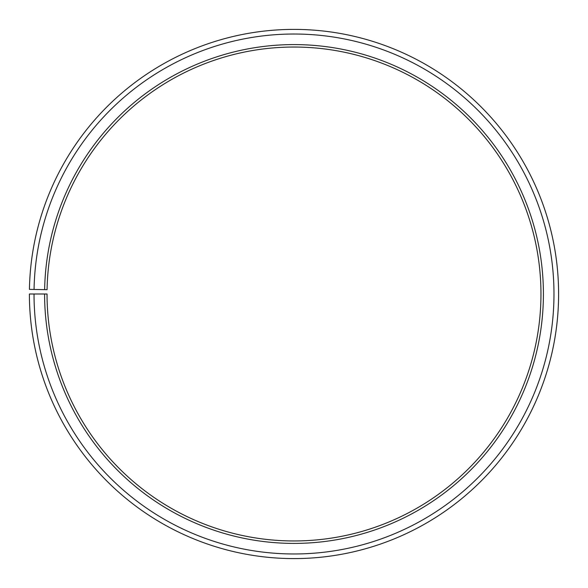 <?xml version="1.0" encoding="UTF-8"?>
<svg xmlns="http://www.w3.org/2000/svg" width="588" height="588" viewBox="0 0 588 588"><rect width="100%" height="100%" fill="white"/><g stroke="black" fill="none" stroke-linecap="round" stroke-linejoin="round"><path stroke-width="0.88" d="M540.96 293.993A246.96 246.96 0 0 0 296.154 47.047A246.96 246.96 0 0 0 47.077 289.686L44.637 289.641A249.408 249.408 0 0 1 296.176 44.6A249.408 249.408 0 0 1 543.408 293.993A249.408 249.408 0 0 1 294 543.4A249.408 249.408 0 0 1 44.592 293.993L47.04 293.993A246.96 246.96 0 0 0 294 540.953A246.96 246.96 0 0 0 540.96 293.993M34.06 289.458L29.437 289.377A264.6 264.6 0 0 1 296.308 29.407A264.6 264.6 0 0 1 558.6 293.993A264.6 264.6 0 0 1 294 558.593A264.6 264.6 0 0 1 29.4 293.993L34.023 293.993A259.977 259.977 0 0 0 294 553.97A259.977 259.977 0 0 0 553.977 293.993A259.977 259.977 0 0 0 296.271 34.03A259.977 259.977 0 0 0 34.06 289.458L44.637 289.641M34.023 293.993L44.592 293.993"/></g></svg>
